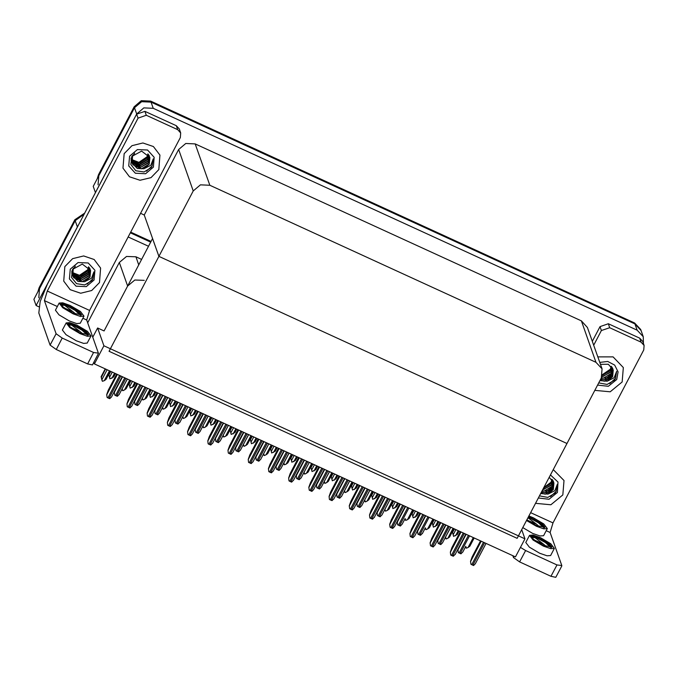<?xml version="1.0" encoding="UTF-8"?>
<svg xmlns="http://www.w3.org/2000/svg" width="678" height="678" viewBox="0 0 678 678"><rect width="100%" height="100%" fill="white"/><g stroke="black" fill="none" stroke-linecap="round" stroke-linejoin="round"><path stroke-width="1.02" d="M144.211 280.387L134.829 279.972L127.659 286.048L104.09 330.94L97.59 327.966L92.776 337.144M141.617 259.454L135.897 256.835L126.515 256.411L119.345 262.488L87.699 322.762M38.9 306.829L36.087 305.532L33.9 299.337L75.182 220.714L84.148 214.155L75.182 220.714L39.502 288.667L38.79 297.795M130.371 232.774L150.728 242.105L130.371 232.774M128.176 236.961L148.533 246.292M36.087 305.532L78.089 225.715M524.933 538.841L103.895 345.822L94.403 363.891L515.45 556.918L524.933 538.841L521.696 529.662M94.403 363.891L93.827 362.255M103.895 345.822L97.59 327.966M104.09 330.94L152.592 238.546L158.898 256.403L566.952 443.471L517.136 538.357L109.082 351.289L158.898 256.403L566.952 443.471L601.318 378.01L602.039 368.874L595.979 362.323L209.807 185.289L200.434 184.865L193.264 190.942L158.898 256.403L144.278 214.994L140.592 213.299M98.09 184.84L98.81 175.704L134.481 107.751L141.651 101.675L151.033 102.098L634.981 323.957L641.041 330.517L634.981 323.957L151.033 102.098L141.651 101.675L134.481 107.751L93.2 186.382L95.395 192.577L136.668 113.955L143.838 107.878L153.22 108.302L637.167 330.161L643.227 336.72L643.439 343.517M602.039 368.874L587.419 327.466L581.368 320.906L195.196 143.872L185.814 143.456L178.653 149.533L144.278 214.994M37.883 291.752L39.155 287.675L74.826 219.723L84.75 213.028M130.727 232.105L151.084 241.436M97.183 178.797L98.454 174.712L134.134 106.76L141.304 100.683L150.686 101.107L634.625 322.965L640.685 329.525L643.227 336.72M108.946 374.858L109.955 378.858L108.743 374.29L108.946 374.858L110.76 371.391M110.361 371.205L108.743 374.29M109.565 377.205L112.26 372.078M109.955 378.858L113.616 377.002L115.429 373.536M114.59 373.146L111.895 378.282M109.463 370.798L104.276 380.689L102.336 381.265L101.7 379.104L102.047 380.307M101.988 380.273L101.124 376.697L101.327 377.265L105.641 369.044M104.276 380.689L105.997 379.409L110.311 371.188M101.327 377.265L101.937 379.621L107.132 369.73M102.336 381.265L101.937 379.621M105.234 368.857L101.124 376.697M129.159 384.121L130.168 388.13L128.956 383.553L129.159 384.121L130.973 380.663M130.574 380.477L128.956 383.553M129.778 386.477L132.473 381.341M130.168 388.13L133.829 386.265L135.651 382.799M134.803 382.417L132.108 387.545M149.372 393.393L150.389 397.393L149.168 392.825L149.372 393.393L151.186 389.926M150.787 389.74L149.168 392.825M149.991 395.74L152.686 390.613M150.389 397.393L154.042 395.528L155.864 392.07M155.016 391.681L152.321 396.816M169.585 402.656L170.602 406.656L169.381 402.088L169.585 402.656L171.407 399.189M171 399.011L169.381 402.088M170.203 405.012L172.898 399.876M170.602 406.656L174.254 404.8L176.077 401.334M175.229 400.944L172.534 406.08M122.065 388.977L122.26 389.57M122.201 389.545L122.023 389.053M129.684 380.07L124.489 389.952L126.21 388.672L130.523 380.451M124.489 389.952L122.845 390.672L122.099 388.909M122.142 388.833L127.345 378.994M122.549 390.536L122.15 388.884M142.278 398.249L142.473 398.842M142.414 398.808L142.236 398.317M149.897 389.333L144.702 399.223L146.423 397.944L150.736 389.723M144.702 399.223L143.058 399.935L142.312 398.172M142.355 398.096L147.558 388.265M142.761 399.8L142.363 398.156M162.491 407.512L162.686 408.105M162.627 408.08L162.449 407.58M170.11 398.596L164.915 408.487L166.635 407.207L170.949 398.986M164.915 408.487L163.279 409.207L162.525 407.436M162.567 407.368L167.771 397.528M162.974 409.071L162.576 407.419M182.704 416.775L182.899 417.368M182.84 417.343L182.662 416.851M190.323 407.868L185.128 417.758L186.848 416.47L191.162 408.249M185.128 417.758L183.492 418.47L182.738 416.707M182.78 416.631L187.984 406.792M183.187 418.334L182.789 416.682M114.709 395.088L114.345 392.147L114.709 395.088L115.497 395.503L117.345 396.299L119.133 394.443M114.345 392.147L114.955 390.409M107.082 397.503L106.726 394.554L107.082 397.503L107.878 397.91L109.717 398.706L111.514 396.85M116.692 374.112L108.285 390.13L106.726 394.554M594.818 390.384L610.192 391.825L622.167 382.002L623.302 367.544L613.115 356.899L597.801 356.882L613.115 356.899L623.302 367.544L622.167 382.002L610.192 391.825L594.818 390.384M535.518 503.339L550.892 504.788L562.859 494.957L563.994 480.499L553.223 469.617L563.994 480.499L562.859 494.957L550.892 504.788L535.518 503.339M609.692 327.728L601.42 330.559L600.022 326.593L608.293 323.762L609.692 327.728L641.074 342.119L639.668 338.144L642.702 341.424L644.1 345.399L641.074 342.119M608.293 323.762L639.668 338.144M600.022 326.593L592.301 341.288M561.791 565.927L555.807 577.317L550.994 576.3L556.969 564.918L561.782 565.562L550.104 532.459L546.231 530.679M520.458 547.375L525.594 550.528L519.611 561.918L550.994 576.3M519.611 561.918L513.483 557.545L514.136 556.316M512.839 555.723L513.483 557.545M525.594 550.528L556.969 564.918M530.645 512.627L552.968 522.865L643.744 349.958L644.1 345.399M593.699 345.255L601.42 330.559M552.968 522.865L550.104 532.459M124.133 153.686L123.006 168.144L129.506 176.746L140.007 180.289L150.991 177.602L158.796 169.576L159.932 155.118L153.431 146.524L142.931 142.973L131.939 145.66L124.133 153.686L131.939 145.66L142.931 142.973L153.431 146.524L159.932 155.118L158.796 169.576L150.991 177.602L140.007 180.289L129.506 176.746L123.006 168.144L124.133 153.686M64.834 266.64L63.698 281.107L70.198 289.701L80.699 293.243L91.691 290.557L99.497 282.531L100.632 268.073L94.123 259.479L83.623 255.928L72.639 258.623L64.834 266.64L72.639 258.623L83.623 255.928L94.123 259.479L100.632 268.073L99.497 282.531L91.691 290.557L80.699 293.243L70.198 289.701L63.698 281.107L64.834 266.64M146.321 115.302L138.049 118.133L136.651 114.167L144.923 111.336L146.321 115.302L177.704 129.693L176.305 125.718L179.331 128.998L180.729 132.973L177.704 129.693M144.923 111.336L176.305 125.718M136.651 114.167L47.367 284.226L40.214 301.498L38.782 313.007L50.113 345.119L56.096 333.737L44.409 300.634L47.274 291.04L138.049 118.133M98.42 353.501L92.445 364.891L87.623 363.874L93.598 352.492L98.42 353.136L86.733 320.033L82.86 318.262M56.096 333.737L62.223 338.102L56.249 349.492L87.623 363.874M56.249 349.492L50.113 345.119M62.223 338.102L93.598 352.492M47.274 291.04L89.598 310.439L180.373 137.532L180.729 132.973M89.598 310.439L86.733 320.033M134.922 404.359L134.558 401.41L134.922 404.359L135.71 404.766L137.558 405.563L139.346 403.707M134.558 401.41L135.168 399.673M155.135 413.622L154.77 410.673L155.135 413.622L155.923 414.038L157.771 414.834L159.559 412.978M154.77 410.673L155.381 408.944M175.348 422.894L174.983 419.945L175.348 422.894L176.136 423.301L177.983 424.097L179.772 422.241M174.983 419.945L175.594 418.207M127.294 406.766L126.939 403.817L127.294 406.766L128.091 407.181L129.93 407.978L131.727 406.114M136.905 383.375L128.498 399.393L126.939 403.817M147.507 416.029L147.151 413.088L147.507 416.029L148.304 416.445L150.143 417.241L151.94 415.385M157.118 392.647L148.711 408.656L147.151 413.088M167.72 425.301L167.364 422.352L167.72 425.301L168.517 425.708L170.356 426.504L172.153 424.648M177.331 401.91L168.924 417.928L167.364 422.352M187.933 434.564L187.577 431.615L187.933 434.564L188.73 434.979L190.577 435.776L192.366 433.92M197.544 411.182L189.137 427.191L187.577 431.615M522.78 527.603L532.688 533.374L540.044 535.984L543.612 535.671L547.341 528.56L543.756 523.899L533.45 517.822L528.874 515.992M526.518 520.492L536.425 526.255L543.781 528.874L547.341 528.56M526.882 519.789L536.137 525.45L544.976 527.315L542.069 523.543L533.73 518.628L538.671 521.848L543.646 526.45L544.256 527.721M544.4 527.696L543.917 526.865M528.06 517.789L536.281 524.043L527.476 520.289M536.281 524.043L539.637 526.865M528.442 521.018L535.951 525.365M528.594 516.526L532.577 518.119M528.56 516.594L538.739 522.213L543.866 526.789M528.264 517.161L538.442 522.78L543.875 527.764M529.526 535.366L525.789 542.476L529.374 547.138L539.688 553.214L547.044 555.824L550.612 555.511L554.341 548.392L550.756 543.739L540.451 537.662L533.086 535.052L529.526 535.366L533.111 540.019L543.425 546.095L550.782 548.714L554.341 548.392M539.578 537.959L534.052 535.917L531.179 536.23L533.527 539.315L543.137 545.29L551.968 547.146L549.07 543.383L540.73 538.468L545.663 541.688L550.646 546.29L551.256 547.561M551.4 547.527L550.917 546.705M534.476 540.129L543.281 543.883L535.061 537.62L531.628 537.4M543.281 543.883L546.638 546.705M535.442 540.858L542.951 545.205M531.696 537.561L531.637 537.112L535.061 537.62M534.052 535.917L545.739 542.053L550.867 546.629M531.154 536.29L535.086 536.934L545.443 542.612L550.867 547.604M59.155 303.1L55.427 310.219L59.011 314.872L69.317 320.948L76.682 323.559L80.241 323.245L83.979 316.134L80.394 311.473L70.08 305.397L62.723 302.786L59.155 303.1L62.74 307.761L73.055 313.829L80.411 316.448L83.979 316.134M69.215 305.693L63.681 303.651L60.808 303.964L63.164 307.058L72.766 313.024L81.606 314.889L78.707 311.117L70.368 306.202L75.3 309.422L80.275 314.024L80.885 315.295M81.038 315.27L80.546 314.439M64.113 307.863L72.91 311.617L64.69 305.363L61.266 305.134M72.91 311.617L76.275 314.439M65.071 308.592L72.58 312.939M61.325 305.295L61.266 304.846L64.69 305.363M63.681 303.651L75.368 309.787L80.496 314.363M60.783 304.024L64.715 304.668L75.072 310.355L80.504 315.338M66.156 322.94L62.418 330.05L66.012 334.712L76.317 340.788L83.674 343.399L87.242 343.085L90.979 335.966L87.386 331.313L77.08 325.237L69.724 322.626L66.156 322.94L69.741 327.593L80.055 333.669L87.411 336.288L90.979 335.966M76.216 325.533L70.682 323.491L67.808 323.804L70.165 326.889L79.767 332.864L88.606 334.72L85.699 330.957L77.36 326.042L82.301 329.262L87.276 333.864L87.886 335.135M88.038 335.101L87.547 334.279M71.114 327.703L79.911 331.457L71.69 325.194L68.258 324.974M79.911 331.457L83.275 334.279M72.071 328.432L79.58 332.779M68.325 325.135L68.266 324.686L71.69 325.194M70.682 323.491L82.369 329.627L87.496 334.203M67.783 323.864L71.715 324.508L82.072 330.186L87.504 335.178M543.705 487.745L551.104 482.168L551.926 479.261M540.663 493.55L547.968 494.126L554.892 490.66L557.308 484.312L556.155 491.558L555.223 493.05L547.841 497.372L539.459 495.838M550.434 474.939L558.036 482.083L557.426 492.465L549.01 499.271L538.307 498.025M547.968 494.126L553.341 489.558L553.951 482.889L549.18 477.32M540.798 493.287L545.4 494.169L553.273 489.363L553.951 482.889M541.391 492.16L544.841 492.601L552.714 487.787L553.451 481.49M541.23 492.457L547.502 492.525L552.858 488.177L553.502 481.592M542.053 490.889L544.29 491.025L552.163 486.211L553.112 480.838M541.883 491.219L547.519 490.745L552.299 486.609L553.214 481.016M542.807 489.457L543.731 489.448L551.604 484.634L552.655 480.134M542.612 489.83L551.748 485.033L552.782 480.312M543.663 487.838L551.053 483.058L552.095 479.456M543.434 488.262L551.189 483.456L552.248 479.617M550.502 496.576L556.096 491.397L557.308 484.312M602.013 374.934L610.412 369.213L611.225 366.306M599.962 380.595L607.268 381.172L614.192 377.705L616.616 371.358L615.455 378.604L614.522 380.095L607.141 384.418L598.767 382.875M599.742 362.383L607.725 361.459L614.666 365.061L618.082 371.9L616.734 379.511L608.319 386.316L597.615 385.07M607.268 381.172L612.649 376.595L613.259 369.934L608.319 364.289L600.42 364.306M600.098 380.333L604.708 381.214L612.581 376.4L613.259 369.934M600.691 379.205L604.149 379.638L612.022 374.832L612.759 368.535M600.538 379.502L606.802 379.57L612.158 375.222L612.802 368.637M601.361 377.934L603.59 378.07L611.463 373.256L612.412 367.883M601.183 378.265L606.827 377.79L611.607 373.646L612.514 368.052M601.988 376.493L603.039 376.493L610.912 371.68L611.954 367.179M601.844 376.866L611.048 372.069L612.081 367.357M602.428 374.917L610.353 370.103L611.403 366.493M602.335 375.324L610.497 370.502L611.548 366.662M609.802 383.621L615.395 378.443L616.616 371.358M79.343 275.463L87.733 269.742L88.555 266.835M92.784 279.133L91.852 280.624L84.75 284.896L76.563 283.692L71.521 277.438L72.504 269.437L82.301 264.039L90.589 270.463L89.971 277.132L84.597 281.701L91.522 278.234L93.945 271.886L92.784 279.133M94.064 280.039L86.267 286.65L76.072 286.192L69.444 278.938L70.266 269.132L78.055 262.53L88.25 262.988L94.886 270.242L94.064 280.039M75.343 266.217L73.266 268.98L72.8 276.065L77.953 281.429L84.597 281.701M72.8 276.065L73.69 277.7L82.03 281.743L89.903 276.938L90.589 270.463M72.182 274.293L72.419 274.87M72.512 275.056L73.139 276.132L81.479 280.175L89.352 275.361L90.081 269.064M71.749 271.073L72.478 275.073M72.563 275.26L80.699 280.573L89.488 275.751L90.132 269.166M72.368 274.226L80.919 278.599L88.793 273.785L89.742 268.412M71.69 272.912L71.919 273.497M72.004 273.692L72.292 274.251M72.393 274.437L80.623 279.005L88.937 274.183L89.843 268.59M72.3 273.361L80.368 277.022L88.242 272.209L89.284 267.708M72.309 273.581L80.589 277.412L88.377 272.607L89.411 267.886M72.317 272.471L79.809 275.446L87.682 270.632L88.733 267.03M72.3 272.692L80.47 275.802L87.818 271.031L88.877 267.191M73.343 268.191L73.131 268.581M87.131 284.15L92.725 278.972L93.945 271.886M138.643 162.508L147.041 156.787L147.863 153.881M152.084 166.178L151.152 167.669L144.05 171.941L135.871 170.737L130.82 164.483L131.812 156.482L141.6 151.084L149.889 157.508L149.279 164.169L143.906 168.746L150.821 165.279L153.245 158.932L152.084 166.178M153.364 167.085L145.575 173.695L135.38 173.229L128.752 165.974L129.574 156.177L137.363 149.575L147.558 150.033L154.186 157.288L153.364 167.085M134.642 153.262L132.574 156.025L132.108 163.11L137.253 168.475L143.906 168.746M132.108 163.101L132.998 164.746L141.338 168.788L149.211 163.974L149.889 157.508M131.481 161.33L131.727 161.915M131.812 162.101L132.439 163.169L140.778 167.212L148.651 162.406L149.389 156.109M131.049 158.118L131.778 162.11M131.863 162.296L139.999 167.619L148.796 162.796L149.44 156.211M131.668 161.271L140.227 165.644L148.101 160.83L149.05 155.457M130.998 159.957L131.227 160.542M131.312 160.728L131.591 161.296M131.702 161.474L139.931 166.051L148.236 161.22L149.143 155.626M131.6 160.406L139.668 164.068L147.541 159.254L148.592 154.754M131.608 160.627L139.897 164.457L147.677 159.644L148.711 154.931M131.617 159.508L139.117 162.491L146.99 157.677L148.033 154.067M131.608 159.737L139.778 162.839L147.126 158.076L148.185 154.237M132.642 155.237L132.439 155.626M146.44 171.195L152.033 166.017L153.245 158.932M195.561 432.157L195.196 429.208L195.561 432.157L196.349 432.564L198.196 433.369L199.985 431.505M195.196 429.208L195.806 427.471M215.774 441.42L215.409 438.48L215.774 441.42L216.562 441.836L218.409 442.632L220.197 440.776M215.409 438.48L216.019 436.742M235.986 450.692L235.622 447.743L235.986 450.692L236.775 451.099L238.622 451.895L240.41 450.039M235.622 447.743L236.232 446.005M189.798 411.927L190.815 415.928L189.594 411.351L189.798 411.927L191.62 408.461M191.213 408.275L189.594 411.351M190.416 414.275L193.111 409.148M190.815 415.928L194.467 414.063L196.289 410.597M195.442 410.215L192.747 415.343M210.011 421.191L211.028 425.191L209.807 420.623L210.011 421.191L211.833 417.724M211.426 417.538L209.807 420.623M210.629 423.538L213.324 418.411M211.028 425.191L214.68 423.335L216.502 419.868M215.655 419.479L212.96 424.614M230.223 430.454L231.24 434.454L230.02 429.886L230.223 430.454L232.046 426.996M231.639 426.809L230.02 429.886M230.842 432.81L233.537 427.674M231.24 434.454L234.893 432.598L236.715 429.132M235.868 428.75L233.173 433.878M208.146 443.836L207.79 440.886L208.146 443.836L208.943 444.243L210.79 445.039L212.578 443.183M217.757 420.445L209.349 436.463L207.79 440.886M228.359 453.099L228.003 450.15L228.359 453.099L229.156 453.514L231.003 454.311L232.791 452.446M237.97 429.708L229.562 445.726L228.003 450.15M248.572 462.362L248.216 459.421L248.572 462.362L249.368 462.777L251.216 463.574L253.004 461.718M258.182 438.98L249.775 454.989L248.216 459.421M202.917 426.047L203.112 426.64M203.053 426.606L202.875 426.115M210.536 417.131L205.341 427.021L207.061 425.742L211.375 417.521M205.341 427.021L203.705 427.742L202.951 425.97M202.993 425.903L208.197 416.063M203.4 427.598L203.002 425.954M223.13 435.31L223.325 435.903M223.265 435.878L223.096 435.386M230.749 426.394L225.554 436.285L227.274 435.005L231.588 426.784M225.554 436.285L223.918 437.005L223.164 435.234M223.206 435.166L228.41 425.326M223.613 436.869L223.215 435.217M243.343 444.573L243.538 445.166M243.478 445.141L243.309 444.649M250.962 435.666L245.767 445.556L247.487 444.276L251.801 436.047M245.767 445.556L244.131 446.268L243.385 444.505M243.419 444.429L248.623 434.598M243.826 446.132L243.436 444.48M256.199 459.955L255.835 457.006L256.199 459.955L256.987 460.37L258.835 461.167L260.623 459.303M255.835 457.006L256.445 455.277M276.412 469.218L276.048 466.278L276.412 469.218L277.2 469.634L279.048 470.43L280.836 468.574M276.048 466.278L276.658 464.54M296.625 478.49L296.261 475.541L296.625 478.49L297.413 478.897L299.261 479.693L301.049 477.837M296.261 475.541L296.871 473.803M316.838 487.753L316.473 484.804L316.838 487.753L317.626 488.168L319.474 488.965L321.262 487.109M316.473 484.804L317.092 483.075M337.051 497.025L336.686 494.076L337.051 497.025L337.839 497.432L339.686 498.228L341.475 496.372M336.686 494.076L337.305 492.338M250.436 439.725L251.453 443.726L250.233 439.149L250.436 439.725L252.258 436.259M251.852 436.073L250.233 439.149M251.055 442.073L253.75 436.946M251.453 443.726L255.106 441.861L256.928 438.403M256.081 438.013L253.386 443.141M270.649 448.989L271.666 452.989L270.446 448.421L270.649 448.989L272.471 445.522M272.064 445.344L270.446 448.421M271.268 451.345L273.963 446.209M271.666 452.989L275.319 451.133L277.141 447.666M276.293 447.277L273.598 452.412M290.862 458.252L291.879 462.26L290.659 457.684L290.862 458.252L292.684 454.794M292.277 454.607L290.659 457.684M291.481 460.608L294.176 455.472M291.879 462.26L295.532 460.396L297.354 456.93M296.506 456.548L293.811 461.676M311.075 467.523L312.092 471.524L310.871 466.956L311.075 467.523L312.897 464.057M312.49 463.871L310.871 466.956M311.694 469.871L314.389 464.744M312.092 471.524L315.745 469.668L317.567 466.201M316.719 465.811L314.024 470.947M331.288 476.787L332.305 480.787L331.084 476.219L331.288 476.787L333.11 473.329M332.703 473.142L331.084 476.219M331.906 479.143L334.601 474.007M332.305 480.787L335.957 478.931L337.78 475.464M336.932 475.083L334.237 480.21M268.793 471.634L268.429 468.684L268.793 471.634L269.581 472.041L271.429 472.837L273.217 470.981M278.395 448.243L269.988 464.26L268.429 468.684M289.006 480.897L288.642 477.948L289.006 480.897L289.794 481.312L291.642 482.109L293.43 480.253M298.608 457.506L290.201 473.524L288.642 477.948M309.219 490.16L308.854 487.219L309.219 490.16L310.007 490.575L311.855 491.372L313.643 489.516M318.821 466.778L310.414 482.787L308.854 487.219M329.432 499.432L329.067 496.482L329.432 499.432L330.22 499.839L332.067 500.635L333.856 498.779M339.034 476.041L330.627 492.059L329.067 496.482M349.645 508.695L349.28 505.746L349.645 508.695L350.433 509.11L352.28 509.907L354.069 508.051M359.247 485.312L350.84 501.322L349.28 505.746M263.556 453.845L263.75 454.438M263.691 454.404L263.522 453.913M271.175 444.929L265.979 454.819L267.7 453.54L272.014 445.319M265.979 454.819L264.344 455.54L263.598 453.768M263.632 453.701L268.835 443.861M264.039 455.404L263.649 453.752M283.768 463.108L283.963 463.701M283.904 463.676L283.735 463.184M291.387 454.201L286.192 464.091L287.913 462.803L292.226 454.582M286.192 464.091L284.557 464.803L283.811 463.04M283.845 462.964L289.048 453.124M284.251 464.667L283.862 463.015M303.981 472.38L304.176 472.973M304.117 472.939L303.947 472.447M311.6 463.464L306.405 473.354L308.126 472.074L312.439 463.854M306.405 473.354L304.769 474.066L304.024 472.303M304.058 472.235L309.261 462.396M304.464 473.93L304.075 472.286M324.194 481.643L324.398 482.236M324.33 482.211L324.16 481.719M331.813 472.727L326.618 482.617L328.338 481.338L332.652 473.117M326.618 482.617L324.982 483.338L324.237 481.566M324.27 481.499L329.474 471.659M324.677 483.202L324.287 481.55M344.407 490.906L344.61 491.499M344.543 491.474L344.373 490.982M352.026 481.999L346.831 491.889L348.551 490.609L352.865 482.38M346.831 491.889L345.195 492.601L344.449 490.838M344.483 490.762L349.687 480.922M344.89 492.465L344.5 490.813M357.264 506.288L356.899 503.339L357.264 506.288L358.052 506.703L359.899 507.5L361.688 505.635M356.899 503.339L357.518 501.601M377.476 515.551L377.112 512.61L377.476 515.551L378.265 515.966L380.112 516.763L381.9 514.907M377.112 512.61L377.731 510.873M397.689 524.823L397.325 521.874L397.689 524.823L398.478 525.23L400.325 526.026L402.113 524.17M397.325 521.874L397.944 520.136M417.902 534.086L417.538 531.137L417.902 534.086L418.69 534.501L420.538 535.298L422.326 533.442M417.538 531.137L418.156 529.408M438.115 543.358L437.751 540.408L438.115 543.358L438.903 543.764L440.751 544.561L442.539 542.705M437.751 540.408L438.369 538.671M458.328 552.621L457.964 549.672L458.328 552.621L459.116 553.028L460.964 553.833L462.752 551.968M457.964 549.672L458.582 547.934M351.501 486.058L352.518 490.058L351.297 485.482L351.501 486.058L353.323 482.592M352.916 482.405L351.297 485.482M352.119 488.406L354.814 483.278M352.518 490.058L356.17 488.194L357.992 484.736M357.145 484.346L354.45 489.474M371.714 495.321L372.731 499.322L371.51 494.754L371.714 495.321L373.536 491.855M373.129 491.669L371.51 494.754M372.332 497.669L375.027 492.542M372.731 499.322L376.383 497.466L378.205 493.999M377.358 493.609L374.663 498.745M391.926 504.585L392.943 508.593L391.723 504.017L391.926 504.585L393.749 501.127M393.342 500.94L391.723 504.017M392.545 506.941L395.24 501.805M392.943 508.593L396.596 506.729L398.418 503.262M397.571 502.881L394.884 508.008M412.139 513.856L413.156 517.856L411.936 513.288L412.139 513.856L413.961 510.39M413.555 510.203L411.936 513.288M412.758 516.204L415.453 511.076M413.156 517.856L416.809 515.992L418.631 512.534M417.784 512.144L415.097 517.28M432.352 523.119L433.369 527.12L432.157 522.552L432.352 523.119L434.174 519.653M433.767 519.475L432.157 522.552M432.971 525.475L435.666 520.34M433.369 527.12L437.022 525.264L438.844 521.797M437.996 521.407L435.31 526.543M452.565 532.391L453.582 536.391L452.37 531.815L452.565 532.391L454.387 528.925M453.98 528.738L452.37 531.815M453.184 534.739L455.879 529.611M453.582 536.391L457.235 534.527L459.057 531.06M458.209 530.679L455.523 535.806M369.857 517.967L369.493 515.017L369.857 517.967L370.646 518.373L372.493 519.17L374.281 517.314M379.46 494.576L371.052 510.593L369.493 515.017M390.07 527.23L389.706 524.28L390.07 527.23L390.859 527.645L392.706 528.442L394.494 526.577M399.673 503.839L391.265 519.856L389.706 524.28M410.283 536.493L409.919 533.552L410.283 536.493L411.071 536.908L412.919 537.705L414.707 535.849M419.885 513.11L411.478 529.12L409.919 533.552M430.496 545.765L430.132 542.815L430.496 545.765L431.284 546.171L433.132 546.968L434.92 545.112M440.098 522.374L431.691 538.391L430.132 542.815M450.709 555.028L450.345 552.078L450.709 555.028L451.497 555.443L453.345 556.24L455.133 554.384M460.311 531.645L451.904 547.655L450.345 552.078M470.922 564.299L470.557 561.35L470.922 564.299L471.71 564.706L473.558 565.503L475.346 563.647M480.524 540.908L472.117 556.926L470.557 561.35M364.62 500.178L364.823 500.771M364.756 500.737L364.586 500.245M372.239 491.262L367.044 501.152L368.764 499.872L373.078 491.652M367.044 501.152L365.408 501.873L364.662 500.101M364.696 500.033L369.9 490.194M365.103 501.728L364.713 500.084M384.833 509.441L385.036 510.034M384.968 510.009L384.799 509.517M392.452 500.534L387.257 510.415L388.977 509.136L393.291 500.915M387.257 510.415L385.621 511.136L384.875 509.373M384.909 509.297L390.113 499.457M385.324 511L384.926 509.348M405.046 518.712L405.249 519.306M405.181 519.272L405.012 518.78M412.665 509.797L407.47 519.687L409.19 518.407L413.504 510.187M407.47 519.687L405.834 520.399L405.088 518.636M405.122 518.56L402.071 524.382M405.537 520.263L405.139 518.619M425.259 527.976L425.462 528.569M425.394 528.543L425.225 528.043M432.878 519.06L427.682 528.95L429.403 527.67L433.717 519.45M427.682 528.95L426.047 529.671L425.301 527.899M425.335 527.831L422.284 533.645M425.75 529.535L425.352 527.882M445.471 537.239L445.675 537.832M445.607 537.807L445.438 537.315M453.09 528.332L447.895 538.222L449.616 536.934L453.929 528.713M447.895 538.222L446.26 538.934L445.514 537.171M445.548 537.095L450.751 527.255M445.963 538.798L445.565 537.145M465.684 546.51L465.888 547.104M465.82 547.07L465.65 546.578M473.303 537.595L468.108 547.485L469.829 546.205L474.142 537.985M468.108 547.485L466.472 548.205L465.727 546.434M465.761 546.366L462.71 552.18M466.176 548.061L465.778 546.417M127.659 286.048L119.345 262.488M77.368 226.91L74.826 219.723M138.753 264.92L135.897 256.835M136.668 113.955L134.134 106.76M153.22 108.302L150.686 101.107M637.167 330.161L634.625 322.965M595.979 362.323L581.368 320.906M209.807 185.289L195.196 143.872M193.264 190.942L178.653 149.533M39.155 287.675L39.502 288.667M98.454 174.712L98.81 175.704M122.515 376.782L114.387 392.265M124.777 377.824L115.497 395.503M125.879 378.324L116.591 396.003M117.396 374.434L106.768 394.672M119.659 375.468L107.878 397.91M120.752 375.976L108.972 398.41M57.342 306.558L44.409 300.634M142.727 386.045L134.6 401.537M144.99 387.087L135.71 404.766M146.092 387.587L136.803 405.266M162.94 395.316L154.813 410.8M165.203 396.35L155.923 414.038M166.305 396.85L157.016 414.538M183.153 404.58L175.026 420.063M185.416 405.622L176.136 423.301M186.518 406.122L177.229 423.801M137.609 383.697L126.981 403.944M139.871 384.74L128.091 407.181M140.965 385.24L129.184 407.681M157.821 392.969L147.194 413.207M160.084 394.003L148.304 416.445M161.178 394.503L149.397 416.945M178.034 402.232L167.407 422.479M180.297 403.274L168.517 425.708M181.39 403.774L169.61 426.216M198.247 411.495L187.62 431.742M200.51 412.538L188.73 434.979M201.603 413.038L189.823 435.479M203.366 413.851L195.239 429.335M205.637 414.885L196.349 432.564M206.731 415.385L197.442 433.072M223.587 423.114L215.451 438.598M225.85 424.148L216.562 441.836M226.944 424.657L217.655 442.336M243.8 432.378L235.664 447.861M246.063 433.42L236.775 451.099M247.156 433.92L237.868 451.599M218.46 420.767L207.832 441.005M220.723 421.801L208.943 444.243M221.816 422.301L210.036 444.743M238.673 430.03L228.045 450.277M240.936 431.072L229.156 453.514M242.029 431.572L230.249 454.014M258.886 439.302L248.258 459.54M261.149 440.336L249.368 462.777M262.242 440.836L250.462 463.277M264.013 441.649L255.877 457.133M266.276 442.683L256.987 460.37M267.369 443.183L258.081 460.87M284.226 450.912L276.09 466.396M286.489 451.955L277.2 469.634M287.582 452.455L278.294 470.134M304.439 460.184L296.303 475.668M306.702 461.218L297.413 478.897M307.795 461.718L298.506 479.405M324.652 469.447L316.516 484.931M326.915 470.481L317.626 488.168M328.008 470.99L318.719 488.669M344.865 478.71L336.729 494.194M347.128 479.753L337.839 497.432M348.221 480.253L338.932 497.932M279.099 448.565L268.471 468.812M281.362 449.599L269.581 472.041M282.455 450.107L270.675 472.541M299.312 457.828L288.684 478.075M301.574 458.87L289.794 481.312M302.668 459.37L290.887 481.812M319.524 467.1L308.897 487.338M321.787 468.134L310.007 490.575M322.881 468.634L311.1 491.075M339.737 476.363L329.11 496.61M342 477.405L330.22 499.839M343.093 477.905L331.313 500.347M359.95 485.634L349.323 505.873M362.213 486.668L350.433 509.11M363.306 487.168L351.526 509.61M365.078 487.982L356.942 503.466M367.34 489.016L358.052 506.703M368.434 489.516L359.145 507.203M385.29 497.245L377.154 512.729M387.553 498.288L378.265 515.966M388.647 498.788L379.366 516.466M405.503 506.517L397.376 522.001M407.766 507.551L398.478 525.23M408.859 508.051L399.579 525.738M425.716 515.78L417.589 531.264M427.979 516.814L418.69 534.501M429.072 517.322L419.792 535.001M445.929 525.043L437.802 540.527M448.192 526.086L438.903 543.764M449.285 526.586L440.005 544.265M466.142 534.315L458.014 549.799M468.405 535.349L459.116 553.028M469.498 535.849L460.218 553.536M380.163 494.898L369.535 515.136M382.426 495.932L370.646 518.373M383.519 496.44L371.739 518.873M400.376 504.161L389.748 524.408M402.639 505.203L390.859 527.645M403.732 505.703L391.952 528.145M420.589 513.432L409.961 533.671M422.852 514.466L411.071 536.908M423.945 514.966L412.165 537.408M440.802 522.696L430.174 542.942M443.065 523.738L431.284 546.171M444.158 524.238L432.378 546.68M461.015 531.967L450.387 552.206M463.277 533.001L451.497 555.443M464.371 533.501L452.59 555.943M481.227 541.23L470.6 561.469M483.49 542.264L471.71 564.706M484.584 542.773L472.803 565.206M127.311 378.977L119.091 394.647M122.193 376.629L111.463 397.054M147.524 388.248L139.304 403.919M167.737 397.511L159.516 413.182M187.95 406.783L179.729 422.445M142.405 385.901L131.676 406.325M162.618 395.164L151.889 415.589M182.831 404.427L172.102 424.86M203.044 413.699L192.315 434.123M208.163 416.046L199.942 431.716M228.376 425.309L220.155 440.98M248.589 434.581L240.368 450.251M223.257 422.962L212.528 443.387M243.47 432.233L232.74 452.658M263.683 441.497L252.953 461.921M268.802 443.844L260.581 459.515M289.014 453.116L280.794 468.778M309.227 462.379L301.007 478.049M329.44 471.642L321.219 487.312M349.653 480.914L341.432 496.576M283.896 450.76L273.166 471.193M304.108 460.031L293.388 480.456M324.321 469.295L313.6 489.719M344.534 478.566L333.813 498.991M364.747 487.829L354.026 508.254M369.866 490.177L361.645 505.847M390.087 499.44L381.858 515.111M450.726 527.247L442.497 542.909M384.96 497.093L374.239 517.517M405.173 506.364L394.452 526.789M425.386 515.627L414.665 536.052M445.599 524.899L434.878 545.324M465.811 534.162L455.091 554.587M486.024 543.425L475.303 563.85"/></g></svg>
